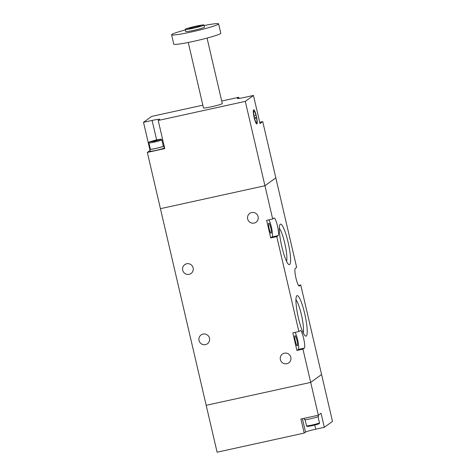 <?xml version="1.0" encoding="UTF-8"?>
<svg xmlns="http://www.w3.org/2000/svg" width="476" height="476" viewBox="0 0 476 476"><rect width="100%" height="100%" fill="white"/><g stroke="black" fill="none" stroke-linecap="round" stroke-linejoin="round"><path stroke-width="0.71" d="M202.847 105.178L151.677 116.406L143.514 122.32L152.106 120.434A9.169 0.672 166.9 0 1 159.656 119.357A9.169 0.672 166.9 0 1 159.555 119.5L158.21 120.47L164.755 148.595L147.34 152.421L206.191 405.32L310.697 382.401L321.58 374.511L310.697 382.401L206.191 405.32L217.098 452.2L304.188 433.095L305.527 432.125A9.169 0.672 166.9 0 1 315.731 429.191L324.323 427.305L321.05 413.239L318.331 415.215L302.95 349.116L304.313 348.129L298.274 349.455L296.911 350.437L302.95 349.116M324.323 427.305L332.486 421.385L300.743 284.975L299.38 285.963A9.05 1.547 -102.4 0 1 299.273 286.011A9.05 1.547 -102.4 0 1 295.899 277.829A9.05 1.547 -102.4 0 1 295.293 268.381L296.649 267.393L262.728 121.606L260.003 123.576L253.458 95.45L244.866 97.336A9.169 0.672 166.9 0 1 237.316 98.413A9.169 0.672 166.9 0 1 237.423 98.276L238.762 97.3L239.023 98.413M318.331 415.215L300.915 419.035L304.188 433.095M318.301 415.221L318.569 416.357A7.241 0.53 166.9 0 1 318.486 416.47A7.241 0.53 166.9 0 1 311.03 418.654A7.241 0.53 166.9 0 1 304.467 419.642L304.158 418.321M207.054 38.08L222.286 103.542A9.651 0.708 166.9 0 1 211.433 106.779A9.651 0.708 166.9 0 1 203.484 107.915L188.252 42.453M256.356 116.09A7.241 1.238 -102.4 0 1 256.82 123.95A7.241 1.238 -102.4 0 1 254.178 117.667A7.241 1.238 -102.4 0 1 253.714 109.807A7.241 1.238 -102.4 0 1 256.356 116.09M254.309 117.869A7.241 1.238 77.6 0 0 254.035 116.596A7.241 1.238 77.6 0 0 253.982 116.376M171.604 34.784L173.782 44.161A24.127 1.767 -13.1 0 0 193.661 41.323A24.127 1.767 -13.1 0 0 220.787 33.225L218.603 23.848A24.127 1.767 166.9 0 1 191.477 31.946A24.127 1.767 166.9 0 1 171.604 34.784A24.127 1.767 166.9 0 1 185.337 29.928M204.139 25.555A24.127 1.767 166.9 0 1 218.603 23.848M185.212 29.393L185.705 31.505A9.651 0.708 -13.1 0 0 193.655 30.369A9.651 0.708 -13.1 0 0 204.507 27.132L204.014 25.02A9.651 0.708 166.9 0 1 193.161 28.257A9.651 0.708 166.9 0 1 185.212 29.393A9.651 0.708 166.9 0 1 196.064 26.156A9.651 0.708 166.9 0 1 204.014 25.02M195.517 26.549A6.033 0.44 -13.1 0 0 188.758 28.602A6.033 0.44 -13.1 0 0 193.708 27.864A6.033 0.44 -13.1 0 0 200.479 25.877A6.033 0.44 -13.1 0 0 195.517 26.549M221.703 101.043L238.762 97.3M259.712 122.267L262.728 121.606M158.21 120.47L245.301 101.37L253.458 95.45M147.34 152.421L150.047 150.452M149.791 149.297L143.514 122.32M245.301 101.37L264.936 185.747L160.43 208.672L264.936 185.747L275.818 177.857L264.936 185.747L272.677 219.031L274.039 218.044A9.05 1.547 -102.4 0 1 274.146 217.996A9.05 1.547 -102.4 0 1 277.443 225.85A9.05 1.547 -102.4 0 1 278.133 235.626L276.77 236.608L298.863 331.534L300.219 330.552A9.05 1.547 -102.4 0 1 300.326 330.499A9.05 1.547 -102.4 0 1 303.628 338.353A9.05 1.547 -102.4 0 1 304.313 348.129M253.904 116.394L254.107 116.352A6.033 1.029 -102.4 0 1 253.976 110.985A6.033 1.029 -102.4 0 1 255.88 115.061L254.107 116.352M254.232 117.887L256.427 117.405A6.033 1.029 -102.4 0 1 256.558 122.772A6.033 1.029 -102.4 0 1 254.648 118.697L254.446 118.738M254.648 118.697L256.427 117.405M150.327 148.982A7.241 0.53 -13.1 0 0 149.869 149.214A7.241 0.53 -13.1 0 0 149.785 149.327A7.241 0.53 -13.1 0 0 156.348 148.339A7.241 0.53 -13.1 0 0 163.803 146.156A7.241 0.53 -13.1 0 0 163.887 146.043A7.241 0.53 -13.1 0 0 163.25 145.977M149.785 149.327L150.22 151.201A7.241 0.53 -13.1 0 0 156.788 150.214A7.241 0.53 -13.1 0 0 164.238 148.03A7.241 0.53 -13.1 0 0 164.321 147.923L163.887 146.043M148.899 142.859L150.374 149.19A6.634 0.488 -13.1 0 0 155.836 148.411A6.634 0.488 -13.1 0 0 163.298 146.18L161.828 139.855A6.634 0.488 166.9 0 1 154.367 142.08A6.634 0.488 166.9 0 1 148.899 142.859C148.833 142.264 149.143 141.884 149.833 141.723L156.098 140.004L160.888 139.409L154.313 141.301L149.512 141.902L156.086 140.009C163.571 138.712 160.412 139.129 161.828 139.855M157.842 140.212L157.336 139.986L151.856 141.42M158.597 139.908L151.796 141.479L158.597 139.908M157.419 140.343L157.336 139.986M153.986 140.723L154.087 141.164M259.402 120.981A7.241 0.53 -13.1 0 0 259.402 120.946A7.241 0.53 -13.1 0 0 259.384 120.922L259.842 122.826A7.241 0.53 -13.1 0 1 259.837 122.856M209.488 338.21A5.426 5.337 54.1 0 1 207.453 343.749A5.426 5.337 54.1 0 1 199.039 340.501A5.426 5.337 54.1 0 1 201.08 334.955A5.426 5.337 54.1 0 1 209.488 338.21M193.125 267.893A5.426 5.337 54.1 0 1 191.09 273.432A5.426 5.337 54.1 0 1 182.677 270.184A5.426 5.337 54.1 0 1 184.712 264.644A5.426 5.337 54.1 0 1 193.125 267.893M290.824 357.321A5.426 5.337 54.1 0 1 288.783 362.861A5.426 5.337 54.1 0 1 280.376 359.612A5.426 5.337 54.1 0 1 282.411 354.067A5.426 5.337 54.1 0 1 290.824 357.321M258.099 216.687A5.426 5.337 54.1 0 1 256.058 222.227A5.426 5.337 54.1 0 1 247.651 218.978A5.426 5.337 54.1 0 1 249.686 213.438A5.426 5.337 54.1 0 1 258.099 216.687M296.917 340.167A5.188 0.887 -102.4 0 1 297.25 345.796A5.188 0.887 -102.4 0 1 295.358 341.298A5.188 0.887 -102.4 0 1 295.025 335.663A5.188 0.887 -102.4 0 1 296.917 340.167M270.737 227.659A5.188 0.887 -102.4 0 1 271.07 233.294A5.188 0.887 -102.4 0 1 269.178 228.789A5.188 0.887 -102.4 0 1 268.845 223.155A5.188 0.887 -102.4 0 1 270.737 227.659M278.133 235.626L272.094 236.947A9.05 1.547 77.6 0 0 271.409 227.171A9.05 1.547 77.6 0 0 268.839 219.87M298.274 349.455A9.05 1.547 77.6 0 0 297.589 339.68A9.05 1.547 77.6 0 0 295.019 332.379M304.694 313.613A20.754 3.54 -102.4 0 1 305.354 335.967A20.754 3.54 -102.4 0 1 298.452 318.135A20.754 3.54 -102.4 0 1 296.596 296.042A20.754 3.54 -102.4 0 1 304.694 313.613M303.206 332.861A17.755 3.029 77.6 0 0 301.362 314.571A17.755 3.029 77.6 0 0 295.947 299.761M288.057 242.123A20.754 3.54 -102.4 0 1 288.718 264.477A20.754 3.54 -102.4 0 1 281.822 246.645A20.754 3.54 -102.4 0 1 279.959 224.553A20.754 3.54 -102.4 0 1 288.057 242.123M286.57 261.372A17.755 3.029 77.6 0 0 284.725 243.081A17.755 3.029 77.6 0 0 279.311 228.272M298.547 285.457L300.743 284.975M298.863 331.534L292.823 332.861L296.911 350.437M272.677 219.031L266.643 220.352L270.731 237.935L276.77 236.608M272.094 236.947L270.731 237.935M314.779 425.086L315.731 429.191M305.527 432.125L302.409 418.707M312.268 425.675L317.968 424.164L316.843 423.836M311.994 425.05A6.634 0.488 -13.1 0 0 319.455 422.825C319.426 423.926 319.902 423.688 312.256 425.681C304.783 426.972 307.942 426.555 306.526 425.83A6.634 0.488 -13.1 0 0 311.994 425.05M156.634 139.89L152.106 120.434M305.104 419.707L306.526 425.83M318.027 416.702L319.455 422.825M253.309 111.134L253.976 110.985M255.892 122.915L256.558 122.772"/></g></svg>

